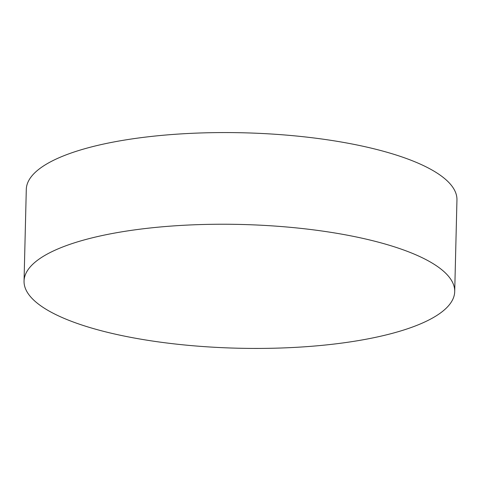 <?xml version="1.0" encoding="UTF-8"?>
<svg xmlns="http://www.w3.org/2000/svg" width="481" height="481" viewBox="0 0 481 481"><rect width="100%" height="100%" fill="white"/><g stroke="black" fill="none" stroke-linecap="round" stroke-linejoin="round"><path stroke-width="0.72" d="M104.738 331.631A215.392 61.899 1.4 0 1 24.05 281.072A215.392 61.899 1.4 0 1 146.855 228.355A215.392 61.899 1.4 0 1 374.026 241.035A215.392 61.899 1.4 0 1 454.707 291.594A215.392 61.899 1.4 0 1 331.908 344.312A215.392 61.899 1.4 0 1 104.738 331.631M24.05 281.072L26.293 189.406A215.392 61.899 1.4 0 1 149.092 136.688A215.392 61.899 1.4 0 1 376.262 149.369A215.392 61.899 1.4 0 1 456.95 199.928L454.707 291.594"/></g></svg>
